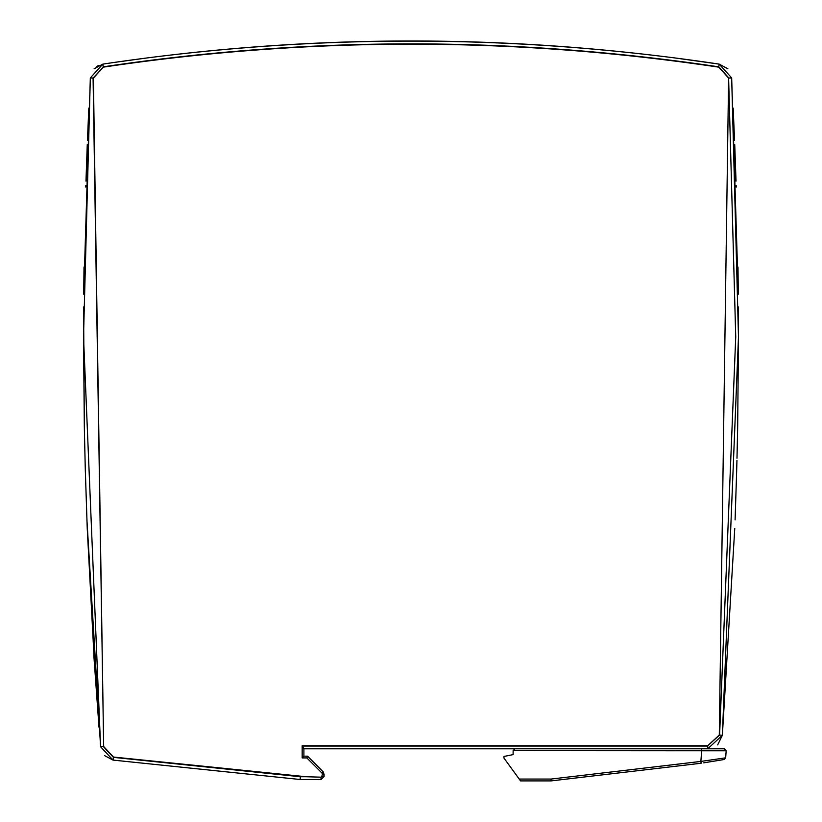 <?xml version="1.0" encoding="UTF-8"?>
<svg xmlns="http://www.w3.org/2000/svg" width="822" height="822" viewBox="0 0 822 822"><rect width="100%" height="100%" fill="white"/><g stroke="black" fill="none" stroke-linecap="round" stroke-linejoin="round"><path stroke-width="1.23" d="M519.216 779.071L551.038 779.071L551.11 780.9L520.552 780.9L503.958 758.059L503.958 756.456L513.123 754.617L513.123 750.65L726.186 750.784A4896.541 4896.541 0 0 1 725.651 757.833L724.131 759.507L720.164 760.165M719.867 760.216L710.496 761.747M703.694 762.837L724.131 759.507M551.11 780.9L701.145 763.237L700.858 761.429L725.651 757.833A4896.541 4896.541 94.3 0 0 726.186 750.784A4896.541 4896.541 94.3 0 1 725.651 757.833M551.038 779.071L700.858 761.429A4872.086 4872.086 0 0 0 701.68 750.65L701.68 748.811L724.357 748.811L726.186 750.784M701.68 748.811L514.952 748.811L513.123 750.65M302.167 745.739L303.893 748.801L303.893 756.178L302.167 757.915L302.167 745.739L707.711 745.739L719.291 735.032L728.611 78.069L718.726 67.157C513.575 36.538 308.425 36.538 103.274 67.157L93.389 78.069L103.654 746.499L113.487 757.052L306.061 776.739L321.022 777.17L321.032 779.503L324.094 776.441L321.032 779.503L300.307 779.503L300.297 776.739L306.061 776.739M514.952 748.811L303.893 748.811L303.893 756.178L307.572 756.178L323.2 771.858L324.094 776.441L321.7 776.739L322.358 774.406L324.094 774.262M322.368 774.406L321.977 773.081L306.853 757.915L307.572 756.178M103.274 67.157L93.081 78.049L103.654 746.499M321.022 777.17L321.7 776.739M306.853 757.915L302.167 757.915M727.881 68.781L719.178 64.116L708.636 62.554M675.612 58.043L719.178 64.116C513.729 33.281 308.271 33.281 102.822 64.116L94.119 68.781M717.668 744.917L722.353 735.279L738.485 336.907L731.672 77.905L719.178 64.116L718.726 67.157M104.507 755.582L113.035 760.093L300.143 779.503L113.035 760.093L113.487 757.052M83.597 306.955L84.317 426.166M84.378 429.464L85.231 467.122M85.324 470.41L87.235 528.423L94.499 665.666M113.364 62.554L146.378 58.043M734.56 140.305L733.173 108.093M735.094 519.874L736.666 470.985M736.759 467.523L736.944 460.464M736.995 458.193L737.601 430.409M737.683 426.166L738.485 336.907M738.485 332.91L738.403 306.955M83.7 294.194L90.328 77.905L102.822 64.116L103.223 66.849C308.404 36.23 513.596 36.23 718.777 66.849L728.919 78.049L731.672 77.905L738.3 294.194M738.3 294.101L737.992 267.037M736.214 187.077L736.163 185.382M736.029 181.117L734.734 144.569M302.229 746.047L707.711 746.047L707.711 748.811L722.353 735.279L734.765 528.423M93.389 78.069L90.328 77.905L83.515 336.907L100.592 746.756L113.035 760.093M321.032 779.503L300.307 779.503A3.052 3.052 0 0 1 300.143 779.503L300.297 776.739L113.446 757.36L103.336 746.52L100.592 746.756L86.906 519.771M88.827 108.072L87.44 140.305M87.266 144.569L85.971 181.117M85.837 185.382L85.786 187.077M84.008 267.027L83.7 294.101M83.515 336.907L84.317 426.012M85.344 471.396L85.241 467.286M662.532 56.399L662.532 56.399C494.844 36.014 327.156 36.014 159.468 56.399M99.01 727.326L93.78 654.795M322.368 774.026L324.094 774.026L324.094 776.441M96.842 66.428L98.825 65.318M84.409 430.934L84.327 426.33M84.317 425.971L83.515 333.229M737.694 425.18L737.601 430.615M736.769 466.958L736.646 471.561M323.2 771.858L321.977 773.081M728.611 78.069L735.731 336.907L719.599 735.053L707.711 745.739M722.353 735.279L719.291 735.032"/></g></svg>

